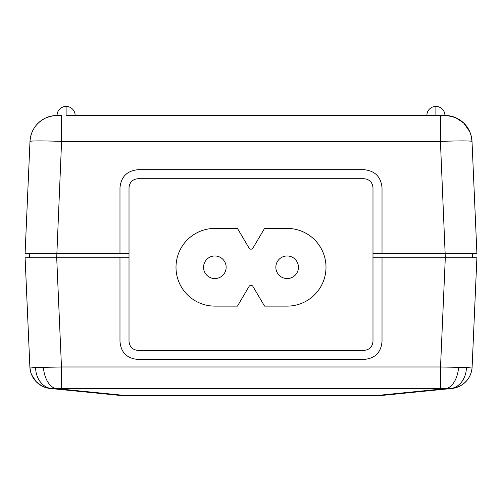<?xml version="1.0" encoding="UTF-8"?>
<svg xmlns="http://www.w3.org/2000/svg" width="502" height="502" viewBox="0 0 502 502"><rect width="100%" height="100%" fill="white"/><g stroke="black" fill="none" stroke-linecap="round" stroke-linejoin="round"><path stroke-width="0.75" d="M252.945 248.082L264.554 228.41L287.144 228.41A38.855 38.855 0 0 1 325.999 267.265A38.855 38.855 0 0 1 287.144 306.12L264.554 306.12L252.945 286.447A2.259 2.259 0 0 0 249.055 286.447L237.446 306.12L214.856 306.12A38.855 38.855 0 0 1 176.001 267.265A38.855 38.855 0 0 1 214.856 228.41L237.446 228.41L249.055 248.082A2.259 2.259 0 0 0 252.945 248.082M275.849 267.265A11.295 11.295 0 0 0 287.144 278.56A11.295 11.295 0 0 0 298.439 267.265A11.295 11.295 0 0 0 287.144 255.97A11.295 11.295 0 0 0 275.849 267.265A11.295 11.295 0 0 0 287.144 278.56A11.295 11.295 0 0 0 298.439 267.265M203.561 267.265A11.295 11.295 0 0 0 214.856 278.56A11.295 11.295 0 0 0 226.151 267.265A11.295 11.295 0 0 0 214.856 255.97A11.295 11.295 0 0 0 203.561 267.265A11.295 11.295 0 0 0 214.856 278.56A11.295 11.295 0 0 0 226.151 267.265M468.755 257.777L445.312 257.777L440.417 141.388C459.587 140.736 470.117 140.736 472.012 141.388L476.9 253.259L382.022 253.259L382.022 187.748L382.022 253.259L372.986 253.259L372.986 341.366C372.446 346.851 369.434 349.856 363.944 350.396L138.044 350.396C132.566 349.863 129.56 346.851 129.014 341.354L129.014 257.777L29.624 257.777L29.624 253.259L28.244 253.259M372.986 257.777L382.022 257.777L382.022 341.36C381.106 352.492 375.082 358.516 363.95 359.432L138.05 359.432C126.918 358.516 120.894 352.492 119.978 341.36L119.978 257.777M25.106 257.777L56.701 257.777L61.47 366.981L35.579 367.533A22.59 18.448 95.7 0 0 51.831 388.636L50.213 388.479A22.59 22.59 -108.2 0 1 29.875 366.981L25.106 257.777M472.376 253.259L472.376 257.777L472.376 253.259L472.376 257.777L472.376 253.259L472.376 257.777L445.299 257.777L476.894 257.777L472.125 366.981C471.516 375.276 467.613 381.545 460.422 385.806C449.133 390.148 452.697 387.851 451.003 388.554M466.308 367.533L472.125 366.981A22.59 22.59 108.2 0 1 451.8 388.479L450.168 388.636A22.59 18.455 -95.7 0 0 466.421 367.533L440.53 366.981L445.299 257.777L382.022 257.777M467.161 257.777L445.268 257.777M463.779 367.596L458.59 367.533A22.59 12.97 94 0 1 445.688 388.636L446.416 388.692M450.143 388.642L445.694 388.636A8.942 0.885 180 0 0 440.53 388.479L440.53 366.981L61.47 366.981L61.47 388.479A8.942 0.885 180 0 0 56.306 388.636L51.831 388.636L55.603 388.692M450.796 388.579L451.781 388.479M450.168 388.636L380.522 395.576L376.042 395.576L380.522 395.576M38.202 367.596L43.41 367.533A22.59 12.964 -94 0 0 56.312 388.636L125.958 395.576L121.478 395.576L51.831 388.636A22.59 18.455 95.7 0 1 51.794 388.636M50.583 388.517C50.275 387.983 51.298 389.979 41.145 385.561C34.211 381.269 30.453 375.076 29.875 366.981L30.534 371.524L31.601 374.718L36.037 381.533L41.578 385.806L44.226 387.042L50.213 388.479A22.59 22.59 -120.8 0 1 29.875 366.981L35.579 367.533M51.204 388.579L51.831 388.636M121.478 395.576L376.042 395.576L445.694 388.636L376.839 395.494M55.647 388.686L56.306 388.636M42.984 253.259L49.66 253.259M57.215 115.46L57.071 115.46A27.108 27.108 0 0 0 29.988 141.388L25.1 253.259L129.014 253.259L129.014 257.777M372.986 253.259L372.986 187.748C372.453 182.257 369.441 179.245 363.95 178.712L138.05 178.712C132.559 179.245 129.547 182.257 129.014 187.748L129.014 253.259M29.624 253.259L29.624 257.777M363.95 169.676L138.05 169.676C127.069 170.749 121.045 176.773 119.978 187.748C121.045 176.773 127.069 170.749 138.05 169.676L363.95 169.676C374.931 170.749 380.955 176.773 382.022 187.748L382.016 187.34M119.978 253.259L119.978 187.748M473.888 253.259L476.9 253.259L472.012 141.388A27.108 27.108 0 0 0 444.929 115.46A27.108 27.108 0 0 1 472.012 141.388L471.133 135.622L469.696 131.549L463.672 122.99L455.829 117.75L452.308 116.489L444.747 115.46M452.34 253.259L458.809 253.259M75.143 115.46A9.036 9.036 0 0 0 66.107 106.424A9.036 9.036 0 0 0 57.071 115.46L60.447 115.46M444.634 115.46L66.107 115.46L66.107 106.424A9.036 9.036 0 0 0 57.071 115.46A27.108 27.108 0 0 0 29.988 141.388C31.89 140.736 42.419 140.736 61.583 141.388L56.701 257.777M25.1 253.259L29.988 141.388C30.886 130.457 36.276 122.582 46.171 117.75C52.17 115.83 55.804 115.065 57.071 115.46L57.987 115.46M440.417 115.46L440.417 141.388L61.583 141.388L61.583 115.46L59.958 115.46M435.893 115.46L435.893 106.424A9.036 9.036 0 0 0 426.857 115.46M61.47 388.479L440.53 388.479M451.787 388.479L451.417 388.517M472.012 141.388C471.114 130.457 465.724 122.582 455.829 117.75C447.822 115.516 443.799 114.757 443.781 115.46M444.929 115.46A9.036 9.036 0 0 0 435.893 106.424"/></g></svg>
